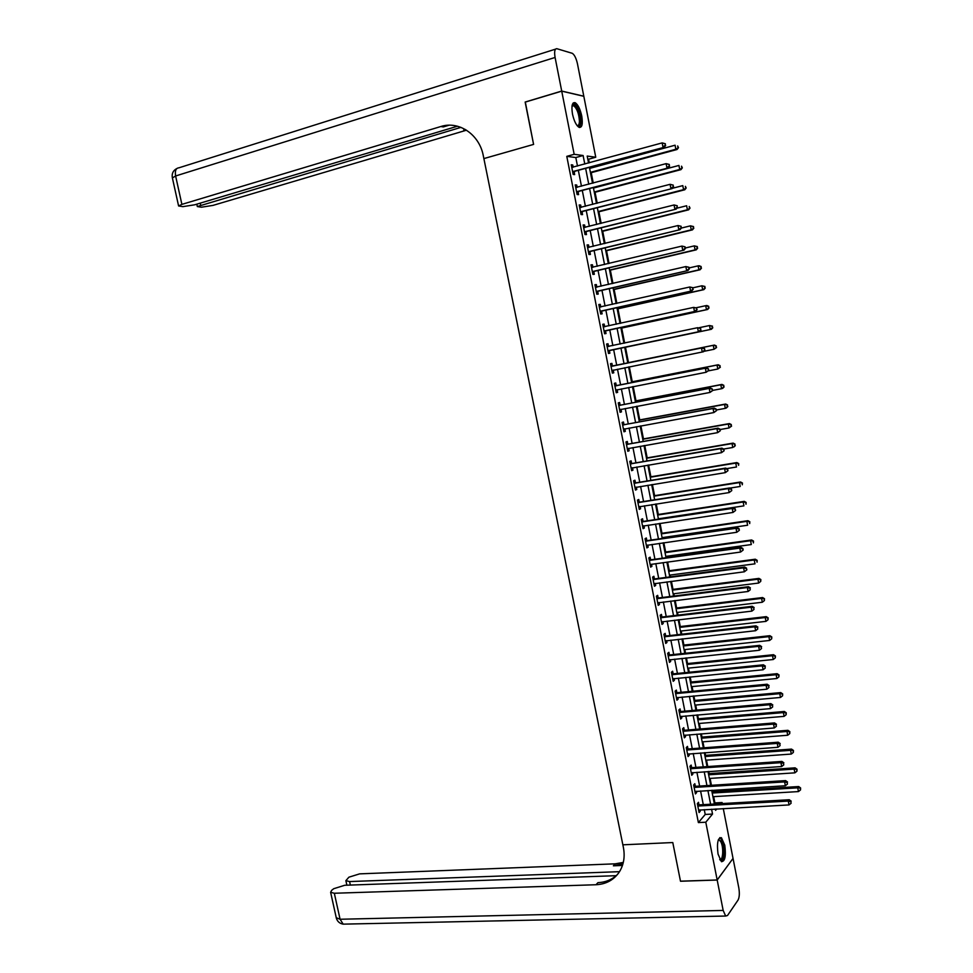 <?xml version="1.0" encoding="UTF-8"?>
<svg xmlns="http://www.w3.org/2000/svg" width="973" height="973" viewBox="0 0 973 973"><rect width="100%" height="100%" fill="white"/><g stroke="black" fill="none" stroke-linecap="round" stroke-linejoin="round"><path stroke-width="1.46" d="M718.038 854.063C716.7 843.044 717.831 837.595 721.419 837.704L724.788 845.245C726.126 856.216 724.994 861.652 721.382 861.591L718.038 854.063M572.489 114.096C571.236 105.899 572.136 102.104 575.201 102.7C577.998 104.585 580.176 109 581.732 115.945C582.997 124.118 582.085 127.913 579.008 127.317C576.235 125.468 574.07 121.053 572.489 114.096M525.323 102.08L533.593 144.405L525.165 102.129L561.725 91.146L583.824 96.303L595.756 157.225L587.193 156.069L588.556 163.026M589.285 162.832L588.568 159.207L595.756 157.225M714.304 803.637L714.9 802.932L713.659 796.632M712.71 791.803L712.406 790.246M711.433 785.296L710.083 778.4M709.147 773.608L708.721 771.48M707.76 766.566L706.495 760.12M705.571 755.376L705.036 752.652M704.075 747.787L702.907 741.803M701.983 737.096L701.338 733.8M700.39 728.972L699.307 723.45M698.383 718.779L697.617 714.887M696.68 710.108L695.695 705.048M694.783 700.414L693.907 695.938M692.971 691.195L692.071 686.61M691.171 682.012L690.173 676.953M689.249 672.246L688.446 668.123M687.546 663.574L686.439 657.906M685.527 653.248L684.81 649.587M683.922 645.087L682.693 638.823M681.793 634.214L681.161 631.027M680.285 626.551L678.935 619.692M678.047 615.131L677.512 612.406M676.636 607.979L675.177 600.523M674.289 595.999L673.851 593.749M672.988 589.37L671.406 581.307M670.531 576.819L670.178 575.055M669.327 570.713L667.624 562.041M666.76 557.602L666.505 556.313M665.654 552.007L663.829 542.727M662.978 538.337L662.82 537.522M661.981 533.265L660.035 523.365M658.295 514.486L656.228 503.965M654.598 495.658L652.409 484.518M650.888 476.782L648.59 465.021M647.179 457.869L644.746 445.476M643.457 438.908L640.903 425.882M639.735 419.898L637.047 406.252M635.989 400.852L633.192 386.561M632.243 381.757L629.312 366.833M628.485 362.613L625.481 347.276M624.654 343.092L621.711 328.059M620.762 323.255L617.928 308.794M616.858 303.369L614.133 289.492M612.954 283.447L610.339 270.129M609.025 263.464L606.532 250.73M605.097 243.432L602.713 231.294M601.156 223.352L598.894 211.798M597.215 203.235L595.062 192.265M593.25 183.058L591.219 172.683M590.343 168.232L590.185 167.429M714.9 802.932L722.1 802.518L722.294 803.564M723.28 808.575L733.034 858.417L717.174 879.969L705.79 822.209L712.528 814.06L711.579 809.22M588.568 159.207L587.777 159.098M577.488 166.055L575.809 157.541L566.785 156.361L698.383 822.586L705.218 814.45L704.27 809.633M703.284 804.659L700.584 790.976M699.611 786.038L696.899 772.27M695.938 767.381L693.214 753.528M692.253 748.675L689.516 734.749M688.568 729.932L685.807 715.909M684.858 711.141L682.085 697.033M681.149 692.314L678.351 678.12M677.439 673.438L674.617 659.147M673.705 654.513L670.871 640.137M669.971 635.551L667.125 621.09M666.225 616.541L663.355 601.983M662.467 597.483L659.585 582.839M658.709 578.376L655.802 563.647M654.938 559.232L652.019 544.418M651.156 540.039L648.225 525.14M647.361 520.81L644.418 505.814M643.567 501.533L640.599 486.439M639.76 482.194L636.768 467.016M635.941 462.832L632.937 447.556M632.122 443.408L629.093 428.047M628.278 423.936L625.238 408.49M624.435 404.427L621.382 388.884M620.592 384.87L617.502 369.229M616.724 365.264L613.635 349.55M612.844 345.585L609.755 329.859M608.952 325.833L605.863 310.119M605.06 306.021L601.971 290.343M601.144 286.171L598.054 270.506M597.227 266.274L594.138 250.633M593.299 246.327L590.222 230.698M589.358 226.332L586.281 210.727M585.405 206.288L582.341 190.708M581.453 186.196L578.388 170.628M573.206 167.234L572.756 164.972L571.26 164.79L573.17 174.447L574.666 174.605L574.143 171.99M577.171 187.339L576.721 185.028L575.225 184.894L577.123 194.539L578.619 194.636L578.096 192.034M581.136 207.407L580.662 205.035L579.19 204.962L581.088 214.571L582.559 214.619L582.049 212.029M585.077 227.414L584.603 224.994L583.131 224.97L585.028 234.554L586.488 234.566L585.977 231.975M589.018 247.385L588.531 244.916L587.072 244.928L588.957 254.5L590.416 254.452L589.906 251.873M592.946 267.295L592.448 264.778L591 264.838L592.885 274.386L594.333 274.301L593.822 271.722M595.354 286.889L596.85 287.169L596.364 284.603L594.929 284.712L596.802 294.223L598.237 294.089L597.726 291.523M600.767 306.933L600.256 304.367L598.833 304.525L600.706 314.024L602.129 313.841L601.618 311.275M604.659 326.648L604.148 324.094L602.737 324.301L604.61 333.775L606.021 333.544L605.51 330.978M608.539 346.327L608.028 343.773L606.629 344.028L608.502 353.479L609.889 353.199L609.39 350.645M612.406 365.945L611.908 363.391L610.509 363.695L612.37 373.121L613.756 372.805L613.258 370.251M616.274 385.527L615.763 382.985L614.389 383.326L616.25 392.739L617.624 392.362L617.113 389.82M620.117 405.06L619.619 402.518L618.256 402.907L620.105 412.297L621.467 411.871L620.969 409.341M623.961 424.532L623.462 422.002L622.112 422.452L623.961 431.805L625.311 431.343L624.812 428.825L623.535 429.665M627.804 443.98L627.305 441.45L625.955 441.937L627.792 451.277L629.142 450.767L628.655 448.31M631.623 463.367L631.124 460.849L629.786 461.384L631.635 470.701L632.961 470.141L632.486 467.745M635.442 482.717L634.943 480.2L633.618 480.771L635.454 490.076L636.78 489.468L636.318 487.132M639.249 502.007L638.75 499.502L637.437 500.122L639.273 509.402L640.575 508.757L640.125 506.483M643.044 521.26L642.557 518.767L641.243 519.436L643.08 528.68L644.369 527.986L643.931 525.773M646.838 540.477L646.34 537.972L645.05 538.689L646.875 547.921L648.164 547.179L647.738 545.026M650.621 559.633L650.122 557.152L648.845 557.906L650.657 567.113L651.934 566.335L651.521 564.243M654.391 578.753L653.892 576.271L652.628 577.074L654.44 586.257L655.705 585.43L655.303 583.399M658.149 597.836L657.663 595.354L656.398 596.194L658.21 605.364L659.463 604.488L659.074 602.518M661.908 616.858L661.421 614.389L660.168 615.277L661.968 624.423L663.221 623.511L662.832 621.589M665.654 635.843L665.167 633.374L663.927 634.311L665.727 643.433L666.955 642.472L666.59 640.611M669.388 654.78L668.901 652.324L667.673 653.297L669.46 662.394L670.689 661.397L670.336 659.597M673.109 673.681L672.623 671.224L671.406 672.246L673.194 681.319L674.411 680.273L674.07 678.534M676.831 692.533L676.344 690.076L675.14 691.146L676.928 700.195L678.132 699.113L677.804 697.434M680.541 711.336L680.054 708.891L678.862 709.998L680.638 719.035L681.842 717.904L681.514 716.286M684.238 730.103L683.764 727.658L682.572 728.813L684.347 737.826L685.539 736.658L685.223 735.089M687.935 748.821L687.461 746.388L686.269 747.58L688.045 756.568L689.225 755.352L688.933 753.844M691.621 767.49L691.146 765.07L689.966 766.298L691.742 775.274L692.91 774.022L692.618 772.562M695.294 786.123L694.819 783.703L693.652 784.98L695.427 793.932L696.583 792.63L696.303 791.244M698.967 804.72L698.48 802.299L697.337 803.625L699.101 812.552L700.244 811.214L699.976 809.864M717.174 879.969L680.48 881.173L672.781 842.545L622.854 844.819L483.301 155.741C479.421 134.481 458.915 120.579 440.805 126.539L181.89 204.379L178.594 205.96L182.875 206.641L194.673 204.804L457.48 126.222M698.383 822.586L705.79 822.209M566.785 156.361L574.167 154.306L561.725 91.146M533.593 144.405L483.873 158.587L533.593 144.405M584.785 164.06L583.107 155.522L574.167 154.306M710.606 804.233L707.906 790.526M706.933 785.576L704.221 771.784M703.26 766.87L700.536 752.993M699.575 748.128L696.826 734.153M695.877 729.336L693.117 715.277M692.18 710.497L689.395 696.364M688.47 691.621L685.673 677.39M684.749 672.696L681.939 658.38M681.027 653.734L678.193 639.322M677.281 634.724L674.435 620.227M673.547 615.666L670.677 601.083M669.789 596.558L666.906 581.89M666.019 577.415L663.124 562.649M662.248 558.222L659.329 543.372M658.466 538.981L655.534 524.046M654.683 519.704L651.728 504.671M650.888 500.377L647.909 485.247M647.069 481.003L644.09 465.775M643.262 461.579L640.246 446.266M639.431 442.107L636.403 426.709M635.6 422.598L632.547 407.103M631.757 403.041L628.692 387.449M627.901 383.423L624.812 367.745M624.034 363.78L620.944 348.018M620.154 344.041L617.064 328.278M616.262 324.24L613.172 308.49M612.37 304.379L609.268 288.653M608.453 284.481L605.364 268.779M604.537 264.534L601.448 248.845M600.596 244.539L597.519 228.874M596.668 224.495L593.591 208.842M592.715 204.403L589.638 188.774M588.75 184.25L585.685 168.645M715.362 809.013L715.617 810.339L716.773 808.94M721.175 803.625L722.1 802.518M589.456 167.624L592.521 183.252M593.408 187.765L596.485 203.418M597.361 207.869L600.426 223.535M601.29 227.925L604.367 243.615M605.218 247.933L608.307 263.634M609.134 267.879L612.224 283.605M613.039 287.789L616.14 303.54M616.943 307.65L620.032 323.413M620.835 327.463L623.924 343.25M624.715 347.227L627.804 363.002M628.594 366.979L631.672 382.681M632.462 386.707L635.527 402.311M636.33 406.386L639.37 421.905M640.173 426.016L643.202 441.438M644.017 445.598L647.033 460.934M647.86 465.143L650.852 480.382M651.679 484.627L654.659 499.781M655.498 504.075L658.453 519.132M659.305 523.474L662.248 538.434M663.112 542.825L666.031 557.699M666.894 562.139L669.801 576.916M670.677 581.392L673.559 596.084M674.447 600.609L677.317 615.216M678.217 619.777L681.064 634.299M681.964 638.908L684.797 653.333M685.71 657.991L688.531 672.319M689.443 677.026L692.241 691.268M693.177 696.011L695.95 710.168M696.899 714.96L699.66 729.032M700.609 733.861L703.345 747.848M704.306 752.713L707.03 766.615M708.003 771.528L710.716 785.333M711.677 790.295L714.377 804.014M575.809 157.541L583.107 155.522M705.218 814.45L712.528 814.06M571.37 165.349L572.756 164.972M575.323 185.405L576.721 185.028M579.276 205.4L580.662 205.035M583.216 225.347L584.603 224.994M587.145 245.257L588.531 244.916M591.061 265.106L592.448 264.778M594.965 284.919L596.364 284.603M598.869 304.683L600.256 304.367M602.761 324.398L604.148 324.094M606.641 344.065L608.028 343.773M612.37 373.085L613.756 372.805M616.225 392.63L617.624 392.362M620.069 412.138L621.467 411.871M623.912 431.598L625.311 431.343M627.743 451.01L629.142 450.767M631.562 470.373L632.961 470.141M635.381 489.699L636.78 489.468M639.188 508.964L640.575 508.757M642.983 528.205L644.369 527.986M646.765 547.385L648.164 547.179M650.548 566.517L651.934 566.335M654.306 585.612L655.705 585.43M658.064 604.659L659.463 604.488M661.822 623.669L663.221 623.511M665.556 642.63L666.955 642.472M669.29 661.543L670.689 661.397M673.024 680.419L674.411 680.273M676.734 699.246L678.132 699.113M680.443 718.025L681.842 717.904M684.141 736.768L685.539 736.658M687.826 755.462L689.225 755.352M691.511 774.107L692.91 774.022M695.184 792.715L696.583 792.63M698.845 811.287L700.244 811.214M573.34 171.43L664.267 147.276L572.647 171.832M665.143 145.318L662.954 147.045L662.163 142.897L665.35 143.749L665.143 145.318L665.35 143.749M571.771 167.417L662.163 142.897L664.827 143.651M574.836 171.601L572.878 172.987M571.759 167.356L572.379 167.441M664.267 147.276L665.666 145.403M590.489 172.878L677.099 149.477L675.846 149.258L675.08 145.208L589.614 168.426M590.392 172.367L675.846 149.258L678.485 147.665L677.67 145.95L677.974 147.58M678.485 147.665L677.099 149.477M577.305 191.535L668.232 167.952L576.612 191.924M669.108 166.042L666.931 167.77L666.128 163.634L669.315 164.461L669.108 166.042L669.315 164.461M575.748 187.509L666.128 163.634L668.792 164.388M578.801 191.645L576.831 193.019M575.724 187.388L576.503 187.521M668.232 167.952L669.631 166.115M581.27 211.579L672.185 188.58L580.565 211.968M673.073 186.731L670.896 188.458L670.093 184.323L673.267 185.125L673.073 186.731L673.267 185.125M579.701 207.565L670.093 184.323L672.757 185.077M582.742 211.64L580.772 213.002M579.665 207.383L580.589 207.541M672.185 188.58L673.584 186.78M585.211 231.574L676.126 209.146L584.518 231.963M586.67 231.586L584.7 231.817L586.147 231.842L584.712 232.936M677.013 207.358L674.848 209.073L674.058 204.962L677.22 205.741L677.013 207.358L677.22 205.741M583.654 227.573L674.058 204.962L676.709 205.704M583.605 227.341L584.676 227.512M676.126 209.146L677.536 207.383M594.333 192.459L680.954 169.643L679.713 169.484L678.935 165.446L593.469 188.069M594.235 191.997L679.713 169.484L682.328 167.867L681.526 166.176L681.842 167.794M682.328 167.867L680.954 169.643M598.164 211.98L684.785 189.771L683.557 189.65L682.791 185.624L672.392 188.3M598.091 211.579L683.557 189.65L686.172 188.02L685.381 186.354L685.685 187.971M686.172 188.02L684.785 189.771M601.983 231.465L688.616 209.84L687.4 209.779L686.634 205.753L676.88 208.21M601.922 231.124L687.4 209.779L690.015 208.125L689.212 206.483L689.529 208.1M690.015 208.125L688.616 209.84M589.151 251.533L680.054 229.677L588.446 251.898M680.954 227.937L678.789 229.652L677.999 225.541L681.149 226.295L680.954 227.937L681.149 226.295M587.583 247.519L677.999 225.541L680.65 226.283M590.599 251.496L588.629 252.822M587.534 247.239L588.738 247.446M680.054 229.677L681.465 227.937M605.802 250.912L692.448 229.871L691.231 229.847L690.465 225.833L681.368 228.059M605.753 250.62L691.231 229.847L693.834 228.181L693.044 226.563L693.348 228.168M693.044 226.563L690.465 225.833L693.53 226.575M693.834 228.181L692.448 229.871M572.088 105.643L572.355 105.193C574.8 101.228 580.832 113.367 580.48 121.43C580.309 125.395 579.239 126.855 577.269 125.821M577.05 125.541C578.521 125.821 579.312 124.374 579.422 121.187C578.959 113.78 577.05 108.611 573.705 105.716L572.027 105.996M579.592 127.512L581.149 122.318C580.565 113.123 578.193 106.726 574.046 103.126L573.267 102.907M718.378 839.711L721.82 841.475C725.238 848.128 723.644 863.756 719.898 859.767M719.716 859.414C722.927 861.336 723.888 847.787 720.981 842.107L719.534 840.149L718.256 840.076M721.65 861.737C724.934 857.104 725.067 849.94 722.051 840.271L719.813 837.619M440.805 126.539L443.347 126.916L448.967 125.237M561.713 91.061L583.8 96.218L577.463 63.804C576.211 58.295 574.496 54.804 572.319 53.333L556.897 48.711C554.744 48.626 554.136 51.545 555.084 57.456L561.713 91.061L525.152 102.043M460.959 127.366L197.324 206.556L201.411 207.213L212.953 205.4L466.505 130.187M465.386 129.506L463.732 129.944L465.325 129.47M717.186 880.042L680.504 881.246L672.781 842.545L622.854 844.819L623.389 847.434C625.104 856.508 623.815 864.571 619.533 871.626C614.097 879.835 606.252 884.202 596.023 884.737L334.323 893.25L340.076 919.254L723.17 910.436L717.186 880.042L732.985 858.49M619.497 871.674L349.587 881.562L345.877 880.662L348.906 877.184L359.633 873.863L615.216 863.829L623.304 862.419M622.927 863.902L613.404 865.812L622.452 865.459M723.17 910.436L725.663 916.043L727.524 915.496L738.045 900.086C739.431 897.374 739.687 893.311 738.811 887.899L733.058 858.49M616.164 875.688L344.734 885.272L333.775 888.69L331.72 890.259L330.625 892.314L334.323 893.25M617.563 874.386C612.272 879.556 605.729 882.304 597.945 882.645L596.023 884.737M593.068 271.431L683.983 250.146L592.375 271.795M684.895 248.456L682.718 250.183L681.939 246.084L685.077 246.814L684.895 248.456L685.077 246.814M591.511 267.429L681.939 246.084L684.578 246.814M594.515 271.345L592.545 272.659M591.45 267.089L592.8 267.332M683.983 250.146L685.393 248.443M609.609 270.299L696.254 249.842L695.05 249.879L694.296 245.877L685.308 248.006M609.56 270.068L695.05 249.879L697.653 248.188L696.863 246.595L697.167 248.2M696.863 246.595L694.296 245.877L697.349 246.583M697.653 248.188L696.254 249.842M596.996 291.28L687.887 270.567L596.291 291.645M688.811 268.937L686.646 270.652L685.856 266.566L688.993 267.271L688.811 268.937L688.993 267.271M595.44 287.29L685.856 266.566L688.495 267.295M598.419 291.158L596.449 292.447M687.887 270.567L689.31 268.901M613.416 289.65L700.061 269.776L698.869 269.849L698.103 265.86L689.127 267.928M613.379 289.468L698.869 269.849L701.46 268.147L700.682 266.578L700.986 268.171M700.682 266.578L698.103 265.86L699.295 265.787L701.156 266.553M701.46 268.147L700.061 269.776M600.9 311.092L691.791 290.939L600.207 311.445M692.727 289.358L690.562 291.073L689.772 286.999L692.91 287.68L692.727 289.358L692.91 287.68M599.344 307.103L689.772 286.999L692.411 287.728M602.323 310.91L600.353 312.187M599.259 306.641L600.888 306.957M691.791 290.939L693.214 289.309M617.198 308.952L703.856 289.65L702.676 289.784L701.91 285.794L692.934 287.813M617.174 308.83L702.676 289.784L705.255 288.057L704.476 286.512L704.78 288.105M704.476 286.512L701.91 285.794L704.951 286.463M705.255 288.057L703.856 289.65M604.792 330.856L695.683 311.263L604.099 331.209M696.619 309.73L694.467 311.445L693.676 307.383L696.802 308.04L696.619 309.73L696.802 308.04M603.248 326.867L693.676 307.383L696.315 308.1M606.203 330.625L604.233 331.878M603.138 326.356L604.926 326.709M695.683 311.263L697.118 309.657M620.981 328.217L707.639 309.487L706.471 309.657L705.705 305.692L696.182 307.76M620.969 328.144L706.471 309.657L709.037 307.918L708.271 306.398L708.575 307.991M708.271 306.398L705.705 305.692L706.885 305.522L708.745 306.337M709.037 307.918L707.639 309.487M608.684 350.56L699.575 331.538L607.991 350.912M700.511 330.054L698.359 331.769L697.58 327.706L700.694 328.339L700.511 330.054L700.694 328.339M607.14 346.583L697.58 327.706L700.207 328.436M610.083 350.292L608.113 351.533M607.03 346.023L609.013 346.388M699.575 331.538L700.998 329.969M712.358 327.828L712.054 326.235L712.358 327.828L710.254 329.494L624.751 347.41L711.409 329.275L710.254 329.494L709.499 325.529L699.246 327.694M712.054 326.235L709.499 325.529L712.516 326.15M712.82 327.731L711.409 329.275M704.878 350.219L704.574 348.602L704.878 350.219L703.443 351.764L611.871 370.567M704.403 350.329L702.238 352.044L701.46 347.993L702.676 347.726L613.185 365.994L610.898 365.629M611.02 366.262L701.46 347.993L704.087 348.711M613.647 370.008L611.981 371.139M704.574 348.602L702.676 347.726M703.832 351.35L714.024 349.283L713.27 345.33L714.425 345.062L627.767 362.771M715.836 346.023L716.14 347.604L716.286 345.926L713.27 345.33L627.767 362.795M716.59 347.507L714.024 349.283L716.14 347.604M714.425 345.062L716.286 345.926M708.745 370.421L708.441 368.816L708.745 370.421L706.118 372.27L615.739 390.185M708.271 370.555L706.118 372.27L705.34 368.232L706.544 367.903L617.04 385.576L614.754 385.199M614.887 385.88L705.34 368.232L707.967 368.937M615.909 390.064L617.283 389.699L615.836 390.696M708.441 368.816L706.544 367.903M708.32 370.883L717.794 369.022L717.04 365.07L718.183 364.766L631.513 381.903M719.594 365.775L719.898 367.344L720.056 365.653L717.04 365.07L631.538 381.975M720.348 367.222L717.794 369.022L719.898 367.344M718.183 364.766L720.056 365.653M712.601 390.587L712.297 388.969L712.601 390.587L709.986 392.435L619.606 409.755M712.139 390.732L709.986 392.435L709.208 388.409L710.399 388.032L620.896 405.109L618.609 404.719M618.755 405.461L709.208 388.409L711.822 389.115M621.066 409.28L619.692 410.205M712.297 388.969L710.399 388.032M712.577 390.416L721.552 388.714L720.811 384.773L721.93 384.42L635.26 400.985M723.353 385.466L723.657 387.047L723.803 385.32L720.811 384.773L635.284 401.119M724.107 386.901L722.684 388.349L721.552 388.714L723.657 387.047M721.93 384.42L723.803 385.32M716.456 410.691L716.152 409.086L716.456 410.691L713.841 412.564L623.45 429.275M715.982 410.861L713.841 412.564L713.063 408.538L714.243 408.125L624.739 424.593L622.452 424.204M622.611 424.982L713.063 408.538L715.678 409.244M716.152 409.086L714.243 408.125M716.323 409.998L725.311 408.356L724.557 404.427L725.676 404.026L639.006 420.032M727.099 405.121L727.403 406.69L727.549 404.95L724.557 404.427L639.042 420.214M727.853 406.519L726.417 407.942L725.311 408.356L727.403 406.69M725.676 404.026L727.549 404.95M720.3 430.747L719.984 429.142L720.3 430.747L717.685 432.632L627.293 448.748M719.838 430.93L717.685 432.632L716.919 428.631L718.086 428.156L628.57 444.041L626.284 443.627M626.454 444.466L716.919 428.631L719.521 429.324M628.497 448.334L627.366 449.076M719.984 429.142L718.086 428.156M720.069 429.543L729.045 427.95L728.303 424.033L729.409 423.583L642.727 439.03M730.845 424.714L731.137 426.283L731.282 424.544L728.303 424.033L642.776 439.273M731.587 426.101L729.045 427.95L731.137 426.283M729.409 423.583L731.282 424.544M724.131 450.754L723.815 449.149L724.131 450.754L721.528 452.664L631.136 468.171M723.669 450.961L721.528 452.664L720.762 448.662L721.905 448.139L632.401 463.428L630.115 463.014M630.285 463.902L720.762 448.662L723.365 449.356M632.207 467.794L631.185 468.451M723.815 449.149L721.905 448.139M723.632 449.052L732.778 447.495L732.037 443.591L733.131 443.104L646.449 457.991M734.579 444.272L734.87 445.841L735.004 444.077L732.037 443.591L646.51 458.271M735.308 445.634L733.873 446.996L734.87 445.841M733.131 443.104L735.004 444.077M727.95 470.713L727.646 469.12L727.95 470.713L725.347 472.635L634.955 487.546M727.488 470.944L725.347 472.635L724.581 468.645L725.724 468.086L636.208 482.778L633.934 482.353M634.116 483.301L724.581 468.645L727.184 469.339M635.892 487.205L635.004 487.777M727.646 469.12L725.724 468.086M726.709 468.609L736.5 467.004L735.758 463.099L736.841 462.564L650.171 476.904M738.288 463.78L738.592 465.337L738.726 463.562L735.758 463.099L650.232 477.244M736.841 462.564L738.726 463.562M731.757 490.623L731.453 489.03L731.757 490.623L729.166 492.569L638.775 506.884M731.307 490.866L729.166 492.569L728.412 488.58L729.543 487.972L640.015 502.08L637.741 501.642M637.935 502.64L728.412 488.58L731.003 489.273M639.577 506.568L638.811 507.055M731.453 489.03L729.543 487.972M729.774 488.105L740.222 486.464L739.468 482.572L740.55 481.988L653.868 495.768M742.01 483.24L742.302 484.797L742.435 483.009L739.468 482.572L653.941 496.157M740.55 481.988L742.435 483.009M735.564 510.484L735.26 508.891L735.564 510.484L732.985 512.443L642.581 526.174M735.114 510.752L732.985 512.443L732.219 508.478L733.338 507.809L643.822 521.346L641.535 520.883M641.742 521.942L732.219 508.478L734.81 509.159M643.262 525.882L642.606 526.284M735.26 508.891L733.338 507.809M658.393 518.804L743.919 505.863L743.177 501.995L744.248 501.363L657.566 514.595M745.707 502.664L746.011 504.209L746.133 502.409L743.177 501.995L657.651 515.033M744.248 501.363L746.133 502.409M739.358 530.297L739.054 528.716L739.358 530.297L736.78 532.28L646.376 545.415M738.908 530.577L736.78 532.28L736.026 528.315L737.133 527.609L647.604 540.562L645.33 540.088M645.549 541.195L736.026 528.315L738.604 528.996M739.054 528.716L737.133 527.609M662.09 537.631L747.617 525.238L746.875 521.358L747.933 520.689L661.251 533.374M749.405 522.027L749.697 523.583L749.83 521.759L746.875 521.358L661.348 533.873M747.933 520.689L749.83 521.759M743.141 550.061L742.837 548.48L743.141 550.061L740.575 552.056L650.378 564.486M742.703 550.365L740.575 552.056L739.808 548.103L740.915 547.349L651.387 559.73L649.1 559.244M649.332 560.399L739.808 548.103L742.399 548.784M742.837 548.48L740.915 547.349M665.775 556.41L751.302 544.552L750.572 540.696L751.618 539.966L664.924 552.117M753.09 541.353L753.382 542.898L753.503 541.061L750.572 540.696L665.033 552.664M751.618 539.966L753.503 541.061M746.911 569.777L746.182 568.524L746.911 569.777L744.357 571.796L653.941 583.776M746.486 570.105L744.357 571.796L743.603 567.855L744.686 567.04L655.157 578.85L652.883 578.351M653.114 579.567L743.603 567.855L746.182 568.524M746.607 568.208L744.686 567.04M669.448 575.152L754.987 563.829L754.245 559.974L755.291 559.207L668.597 570.81M756.763 560.63L757.067 562.175L757.176 560.326L754.245 559.974L668.719 571.406M755.291 559.207L757.176 560.326M656.884 598.687L747.373 587.546L748.128 591.475L657.712 602.883M656.641 597.422L658.928 597.921L748.456 586.695L747.373 587.546L749.952 588.215L750.256 589.796L749.952 588.215M750.378 587.874L748.456 586.695M748.128 591.475L750.256 589.796M673.121 593.846L758.66 583.046L757.918 579.215L758.952 578.4L672.258 589.468M760.436 579.859L760.728 581.404L760.85 579.543L757.918 579.215L672.392 590.112M760.728 581.404L758.66 583.046M758.952 578.4L760.85 579.543M660.655 617.758L751.144 607.201L751.886 611.117L661.482 621.942M660.399 616.444L662.674 616.955L752.202 606.301L751.144 607.201L753.71 607.857L754.014 609.426L753.71 607.857M754.136 607.505L752.202 606.301M751.886 611.117L754.014 609.426M676.782 612.491L762.321 602.238L761.579 598.395L762.601 597.544L675.919 608.076M764.097 599.052L764.389 600.584L764.498 598.711L761.579 598.395L676.053 608.77M764.389 600.584L762.321 602.238M762.601 597.544L764.498 598.711M664.413 636.78L754.89 626.794L755.644 630.711L665.228 640.964M664.145 635.418L666.42 635.941L755.948 625.846L754.89 626.794L757.468 627.463L757.76 629.02L757.468 627.463M757.882 627.074L755.948 625.846M755.644 630.711L757.76 629.02M680.431 631.1L765.97 621.37L765.24 617.551L766.25 616.639L679.555 626.636M767.746 618.196L768.038 619.728L768.147 617.831L765.24 617.551L679.701 627.39M768.038 619.728L765.97 621.37M766.25 616.639L768.147 617.831M668.159 655.766L758.636 646.352L759.39 650.256L668.974 659.937M667.879 654.355L670.154 654.89L759.694 645.354L758.636 646.352L761.202 647.009L761.506 648.565L761.202 647.009M761.628 646.607L759.694 645.354M759.39 650.256L761.506 648.565M684.08 649.672L769.619 640.465L768.889 636.646L769.886 635.697L683.192 645.16M771.394 637.291L771.686 638.811L771.784 636.914L768.889 636.646L683.35 645.963M771.686 638.811L769.619 640.465M769.886 635.697L771.784 636.914M671.893 674.703L762.382 665.86L763.124 669.752L672.708 678.862M671.601 673.243L673.888 673.79L763.416 664.814L762.382 665.86L764.948 666.505L765.24 668.074L764.948 666.505M765.35 666.091L763.416 664.814M763.124 669.752L765.24 668.074M687.716 668.196L773.255 659.512L772.526 655.705L773.511 654.707L686.829 663.647M775.019 656.337L775.311 657.857L775.42 655.948L772.526 655.705L686.987 664.486M775.311 657.857L773.255 659.512M773.511 654.707L775.42 655.948M675.627 693.603L766.104 685.32L766.858 689.2L676.442 697.75M675.323 692.083L677.597 692.642L767.138 684.226L766.104 685.32L768.67 685.965L768.962 687.522L768.67 685.965M769.071 685.527L767.138 684.226M766.858 689.2L768.962 687.522M691.341 686.67L776.88 678.509L776.15 674.715L777.135 673.681L690.441 682.085M778.643 675.347L778.935 676.867L779.032 674.934L776.15 674.715L690.623 682.985M778.935 676.867L776.88 678.509M777.135 673.681L779.032 674.934M679.336 712.455L769.825 704.732L770.567 708.599L680.163 716.59M679.032 710.886L681.307 711.458L770.847 703.601L769.825 704.732L772.38 705.376L772.684 706.921L772.38 705.376M772.793 704.926L770.847 703.601M770.567 708.599L772.684 706.921M694.965 705.109L780.492 697.459L779.774 693.676L780.735 692.594L694.053 700.487M782.268 694.308L782.56 695.829L782.657 693.883L779.774 693.676L694.236 701.424M782.56 695.829L780.492 697.459M780.735 692.594L782.657 693.883M683.058 731.258L773.535 724.094L774.277 727.962L683.873 735.381M682.73 729.641L685.016 730.224L774.544 722.915L773.535 724.094L776.089 724.739L776.393 726.284L776.089 724.739M776.49 724.265L774.544 722.915M774.277 727.962L776.393 726.284M698.578 723.511L784.104 716.371L783.387 712.601L784.347 711.482L697.653 718.84M785.868 713.221L786.16 714.741L786.257 712.771L783.387 712.601L697.848 719.838M786.16 714.741L784.104 716.371M784.347 711.482L786.257 712.771M686.756 750.013L777.245 743.408L777.986 747.276L687.57 754.136M686.427 748.346L688.702 748.942L778.242 742.192L777.245 743.408L779.787 744.053L780.091 745.598L779.787 744.053M780.188 743.567L778.242 742.192M777.986 747.276L780.091 745.598M702.178 741.864L787.704 735.247L786.987 731.477L787.935 730.309L701.253 737.157M789.468 732.097L789.76 733.606L789.857 731.635L786.987 731.477L701.46 738.191M789.76 733.606L787.704 735.247M787.935 730.309L789.857 731.635M690.453 768.731L780.942 762.686L781.672 766.529L691.256 772.842M690.112 767.016L692.387 767.624L781.927 761.421L780.942 762.686L783.484 763.319L783.776 764.863L783.484 763.319M783.873 762.808L781.927 761.421M781.672 766.529L783.776 764.863M705.766 760.181L791.304 754.063L790.587 750.305L791.523 749.101L704.841 755.425M793.068 750.925L793.348 752.433L793.445 750.438L790.587 750.305L705.048 756.52M793.348 752.433L791.304 754.063M791.523 749.101L793.445 750.438M694.138 787.412L784.615 781.915L785.357 785.746L694.941 791.511M693.785 785.649L696.072 786.269L785.6 780.601L784.615 781.915L787.157 782.547L787.461 784.08L787.157 782.547M787.546 782.012L785.6 780.601M785.357 785.746L787.461 784.08M709.353 778.449L794.88 772.842L794.175 769.096L795.099 767.843L708.417 773.657M796.644 769.716L796.936 771.212L797.021 769.205L794.175 769.096L708.636 774.8M796.936 771.212L794.88 772.842M795.099 767.843L797.021 769.205M697.811 806.045L788.3 801.095L789.03 804.926L698.614 810.132M697.459 804.233L699.733 804.853L789.261 799.733L788.3 801.095L790.83 801.716L791.122 803.248L790.83 801.716M791.219 801.18L789.261 799.733M789.03 804.926L791.122 803.248M712.941 796.68L798.456 791.584L797.751 787.838L798.663 786.549L711.993 791.84M800.22 788.458L800.511 789.954L800.584 787.935L797.751 787.838L712.224 793.031M800.511 789.954L798.456 791.584M798.663 786.549L800.584 787.935M572.817 171.698L574.313 171.856M576.782 191.79L578.266 191.9M580.735 211.834L582.219 211.895M588.616 251.776L590.076 251.739M555.084 57.456L175.614 175.979C174.787 170.822 175.906 168.098 178.947 167.806L555.51 49.149M463.732 129.944L466.116 130.297M172.391 177.962L175.614 175.979L181.89 204.379M200.231 203.138L200.633 204.999M613.404 865.812L615.216 863.829M349.587 881.562L350.365 885.077M345.245 924.107L343.189 924.143L340.076 919.254L336.257 917.721M591.718 267.466L592.35 267.441M592.545 271.674L593.992 271.589M595.634 287.327L596.449 287.266M596.461 291.523L597.896 291.401M599.55 307.14L600.669 307.006M600.377 311.324L601.788 311.153M603.442 326.904L604.853 326.697M604.269 331.088L605.68 330.856M607.334 346.631L608.733 346.364M608.161 350.791L609.56 350.523M611.226 366.298L612.613 365.994M611.798 366.298L613.185 365.994M612.041 370.458L613.428 370.141M615.094 385.928L616.468 385.563M615.666 385.928L617.04 385.576M618.962 405.498L620.324 405.096M619.533 405.51L620.896 405.109M619.777 409.633L620.823 409.317M622.817 425.031L624.167 424.581M623.389 425.043L624.739 424.593M623.62 429.154L624.374 428.898M626.661 444.515L627.999 444.016M627.232 444.527L628.57 444.041M630.492 463.951L631.83 463.416M631.063 463.975L632.401 463.428M634.323 483.35L635.649 482.766M634.895 483.362L636.208 482.778M638.142 502.688L639.456 502.056M638.714 502.713L640.015 502.08M641.949 521.99L643.25 521.321M642.521 522.014L643.822 521.346M645.744 541.243L647.033 540.526M646.315 541.28L647.604 540.562M649.538 560.46L650.815 559.694M650.11 560.497L651.387 559.73M653.321 579.616L654.586 578.813M653.892 579.653L655.157 578.85M657.091 598.736L658.356 597.884M657.663 598.784L658.928 597.921M660.849 617.806L662.102 616.918M661.421 617.855L662.674 616.955M664.608 636.841L665.848 635.904M665.179 636.889L666.42 635.941M668.354 655.826L669.582 654.841M668.925 655.875L670.154 654.89M672.1 674.763L673.316 673.73M672.671 674.824L673.888 673.79M675.821 693.664L677.038 692.581M676.393 693.713L677.597 692.642M679.543 712.516L680.747 711.397M680.115 712.577L681.307 711.458M683.253 731.319L684.445 730.164M683.824 731.38L685.016 730.224M686.962 750.086L688.142 748.882M687.534 750.147L688.702 748.942M690.648 768.804L691.815 767.551M691.219 768.865L692.387 767.624M694.333 787.473L695.5 786.196M694.904 787.546L696.072 786.269M698.018 806.106L699.161 804.78M698.59 806.179L699.733 804.853M572.939 171.613L574.435 171.783M576.867 191.73L578.351 191.839M580.796 211.798L582.268 211.859M572.051 105.826L572.355 105.193M572.002 106.215L573.705 105.716M718.208 840.21L719.534 840.149M196.801 204.172L197.324 206.556M176.831 168.536C173.158 170.457 171.662 173.51 172.33 177.67L178.594 205.96M345.877 880.662L346.887 885.199M330.625 892.314L336.366 918.232C337.449 921.601 339.723 923.572 343.189 924.143L725.663 916.043"/></g></svg>
